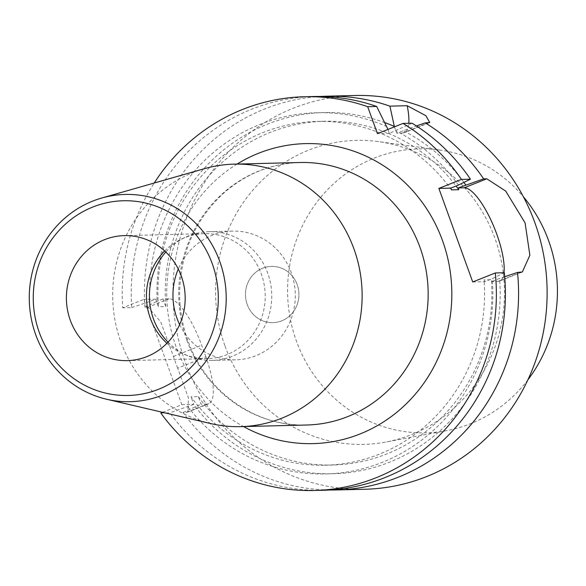 <?xml version="1.0" encoding="UTF-8"?>
<svg xmlns="http://www.w3.org/2000/svg" width="586" height="586" viewBox="0 0 586 586"><rect width="100%" height="100%" fill="white"/><g stroke="black" fill="none" stroke-linecap="round" stroke-linejoin="round"><path stroke-width="0.44" stroke-dasharray="2.93 2.2" d="M355.219 95.496A196.94 187.088 -91.4 0 0 173.009 296.955A196.94 187.088 -91.4 0 0 364.866 489.259M186.187 412.434L207.202 404.054A50.015 14.738 68.3 0 0 208.799 403.732A50.015 14.738 68.3 0 0 205.891 356.896L177.675 368.147L188.487 398.106L187.696 412.141L183.022 412.507A196.94 187.088 -91.4 0 0 329.72 489.999M177.675 368.147A196.94 187.088 88.6 0 1 173.441 356.449L160.762 321.97L148.09 307.189L144.925 307.262A196.94 187.088 -91.4 0 1 320.081 96.485M472.726 281.969L484.681 281.676L492.277 278.65L504.319 272.746M162.63 412.332L181.828 404.677L143.731 299.424L122.716 307.811A196.94 187.088 88.6 0 1 154.213 183.03M484.681 281.676L484.043 279.925L491.368 279.742L491.998 281.5L498.1 281.346A50.015 14.738 68.3 0 0 499.697 281.031A50.015 14.738 68.3 0 0 503.989 272.754M386.95 126.605A180.671 171.632 -91.4 0 0 149.804 301.482L155.686 299.138L143.731 299.424M155.686 299.138L158.44 306.734L165.757 306.559A171.932 163.333 88.6 0 1 324.351 121.273A171.932 163.333 88.6 0 1 456.062 186.033M205.891 356.896L201.657 345.198A50.015 14.738 68.3 0 0 169.105 298.809L163.003 298.955L165.757 306.559M207.202 404.054L201.101 404.201L198.354 396.597L191.029 396.781A171.932 163.333 -91.4 0 0 325.45 465.211A171.932 163.333 -91.4 0 0 484.043 279.925M181.828 404.677L193.783 404.384L191.029 396.781M313.488 96.522A196.94 187.088 -91.4 0 0 131.74 307.591L122.716 307.811M412.031 123.207L389.382 133.337L387.969 129.425M458.406 185.095A180.671 171.632 -91.4 0 0 395.777 130.788M131.74 307.591L149.804 301.482M451.454 189.879A171.932 163.333 -91.4 0 0 317.033 121.449A171.932 163.333 -91.4 0 0 158.44 306.734M394.422 126.847L396.707 133.154L416.39 125.961M384.965 122.672A180.671 171.632 -91.4 0 0 157.121 301.299L144.925 307.262M163.003 298.955L157.121 301.299M463.907 182.407A180.671 171.632 -91.4 0 0 403.095 130.605M160.813 413.057L169.837 412.837A196.94 187.088 -91.4 0 0 323.128 490.277M193.783 404.384L169.837 412.837M187.901 406.728A180.671 171.632 -91.4 0 0 385.302 461.109A180.671 171.632 -91.4 0 0 492.277 278.65M198.354 396.597A171.932 163.333 -91.4 0 0 332.775 465.028A171.932 163.333 -91.4 0 0 491.368 279.742M183.022 412.507L201.101 404.201M195.219 406.545A180.671 171.632 -91.4 0 0 392.62 460.926A180.671 171.632 -91.4 0 0 499.594 278.467L491.998 281.5M504.693 276.746L499.594 278.467M389.382 133.337L377.428 133.63M428.381 122.804L402.809 133.007A50.015 14.738 68.3 0 0 404.399 132.685A50.015 14.738 68.3 0 0 408.801 123.287M402.809 133.007L396.707 133.154M179.646 324.607A64.394 61.171 -91.4 0 0 235.704 359.841A64.394 61.171 -91.4 0 0 291.286 272.666A64.394 61.171 -91.4 0 0 232.554 231.089A64.394 61.171 -91.4 0 0 178.283 269.018M168.028 342.18A64.394 61.171 -91.4 0 0 189.212 356.317A64.394 61.171 -91.4 0 0 212.169 360.412A64.394 61.171 -91.4 0 0 267.751 273.244A64.394 61.171 -91.4 0 0 209.012 231.66A64.394 61.171 -91.4 0 0 186.289 236.876A64.394 61.171 -91.4 0 0 165.816 252.039M164.673 250.962A62.519 59.391 88.6 0 1 182.224 238.722A62.519 59.391 88.6 0 1 204.287 233.653A62.519 59.391 88.6 0 1 261.319 274.021A62.519 59.391 88.6 0 1 207.349 358.654A62.519 59.391 88.6 0 1 185.066 354.677A62.519 59.391 88.6 0 1 166.929 343.308M210.674 423.553A131.293 124.723 88.6 0 1 112.717 298.435A131.293 124.723 88.6 0 1 204.433 168.673M247.219 304.493A28.135 26.729 -91.4 0 0 292.927 312.338A28.135 26.729 -91.4 0 0 276.431 266.762A28.135 26.729 -91.4 0 0 247.219 304.493A28.135 26.729 88.6 0 1 276.431 266.762A28.135 26.729 88.6 0 1 292.934 312.338A28.135 26.729 88.6 0 1 247.219 304.493M527.876 379.845A142.032 134.927 88.6 0 1 446.503 430.673A142.032 134.927 88.6 0 1 296.435 341.125A142.032 134.927 88.6 0 1 439.625 150.016A142.032 134.927 88.6 0 1 523.393 196.801M225.075 346.209A152.052 144.449 -91.4 0 0 385.727 442.071A152.052 144.449 -91.4 0 0 504.443 288.839A152.052 144.449 -91.4 0 0 378.366 141.607A152.052 144.449 -91.4 0 0 225.075 346.209M237.081 164.058A150.045 142.544 -91.4 0 0 176.093 346.736A150.045 142.544 -91.4 0 0 243.512 426.564M498.1 281.346L520.676 272.344M173.441 356.449L201.657 345.198M169.105 298.809L148.09 307.189M186.89 340.239A131.293 124.723 88.6 0 1 300.215 162.512C271.494 163.479 246.003 173.668 223.742 193.065C194.706 219.926 180.005 253.906 179.646 295.007C179.851 310.683 182.598 325.845 187.879 340.495C205.701 391.748 255.789 427.033 306.639 425.018A131.293 124.723 88.6 0 1 186.89 340.239M332.775 465.028L325.45 465.211M324.351 121.273L317.033 121.449M522.346 271.999L499.697 281.031M187.696 412.148L208.799 403.732M429.758 122.577L404.399 132.685M212.169 360.412L235.704 359.841M209.012 231.66L232.554 231.089M185.066 354.677L189.212 356.317M182.224 238.722L186.289 236.876M127.316 360.617L207.349 358.654M124.254 235.616L204.287 233.653M439.625 150.016L378.366 141.607M446.503 430.673L385.727 442.071"/><path stroke-width="0.88" d="M329.72 489.999A196.94 187.088 -91.4 0 0 336.32 489.955L364.866 489.259A196.94 187.088 -91.4 0 0 534.85 222.665A196.94 187.088 -91.4 0 0 355.219 95.496L326.673 96.199A196.94 187.088 -91.4 0 0 320.081 96.485M503.989 272.754A50.015 14.738 68.3 0 0 491.002 220.211A50.015 14.738 68.3 0 0 464.237 187.798L458.135 187.945L483.64 178.869L486.805 178.796L505.711 191.087L525.093 222.9L529.869 255.254L522.338 271.992L517.504 272.424L504.693 276.746M336.32 489.955A196.94 187.088 -91.4 0 0 517.504 272.424M483.64 178.869A196.94 187.088 -91.4 0 0 425.216 122.884L429.75 122.562L425.905 115.706L407.197 105.714L389.888 106.139A196.94 187.088 -91.4 0 0 326.673 96.199M495.295 272.966A196.94 187.088 88.6 0 1 314.103 490.504L323.128 490.277A196.94 187.088 -91.4 0 0 504.319 272.746L495.295 272.966L472.726 281.969L438.863 188.414L461.431 179.419L470.455 179.191A196.94 187.088 -91.4 0 0 412.031 123.207L403.007 123.426A196.94 187.088 88.6 0 1 461.431 179.419M212.235 263.634A97.401 92.529 88.6 0 1 111.113 394.239A97.401 92.529 88.6 0 1 54 236.473A97.401 92.529 88.6 0 1 212.235 263.634M70.291 320.249A62.519 59.391 88.6 0 1 124.254 235.616A62.519 59.391 88.6 0 1 181.279 275.984A62.519 59.391 88.6 0 1 127.316 360.617A62.519 59.391 88.6 0 1 70.291 320.249M314.103 490.504A196.94 187.088 88.6 0 1 160.813 413.057L162.63 412.332M154.213 183.03A196.94 187.088 88.6 0 1 304.464 96.741A196.94 187.088 88.6 0 1 367.671 106.681L377.428 133.63L403.007 123.426M470.455 179.191L458.406 185.095L450.817 188.121L438.863 188.414M458.135 187.945L458.772 189.696L451.454 189.879L450.817 188.121M387.969 129.425L376.695 106.462L367.671 106.681M376.695 106.462A196.94 187.088 -91.4 0 0 313.488 96.522L304.464 96.741M389.888 106.139L394.422 126.847M394.268 126.422A180.671 171.632 -91.4 0 0 384.965 122.672M456.062 186.033A171.932 163.333 88.6 0 1 458.772 189.696M465.731 184.92A180.671 171.632 -91.4 0 0 463.907 182.407M416.39 125.961L425.216 122.884M408.801 123.287A50.015 14.738 68.3 0 0 407.197 105.714M178.283 269.018A64.394 61.171 -91.4 0 0 176.965 318.257A64.394 61.171 -91.4 0 0 179.646 324.607M165.816 252.039A64.394 61.171 -91.4 0 0 168.028 342.18M166.929 343.308A62.519 59.391 88.6 0 1 164.673 250.962M219.743 261.378A103.649 98.463 88.6 0 1 202.331 365.92A103.649 98.463 88.6 0 1 106.637 399.249A103.649 98.463 88.6 0 1 29.3 300.479A103.649 98.463 88.6 0 1 101.708 198.039A103.649 98.463 88.6 0 1 219.743 261.378M101.708 198.039L204.433 168.673A131.293 124.723 88.6 0 1 234.188 164.131A131.293 124.723 88.6 0 1 353.944 248.904A131.293 124.723 88.6 0 1 240.619 426.637A131.293 124.723 88.6 0 1 210.674 423.553L106.637 399.249M523.393 196.801A142.032 134.927 88.6 0 1 548.577 240.568A142.032 134.927 88.6 0 1 527.876 379.845M486.805 178.796L464.237 187.798M243.512 426.564A150.045 142.544 -91.4 0 0 451.784 290.129A150.045 142.544 -91.4 0 0 237.081 164.058M234.188 164.131L300.215 162.512A131.293 124.723 88.6 0 1 419.972 247.285A131.293 124.723 88.6 0 1 306.639 425.018L240.619 426.637"/></g></svg>
